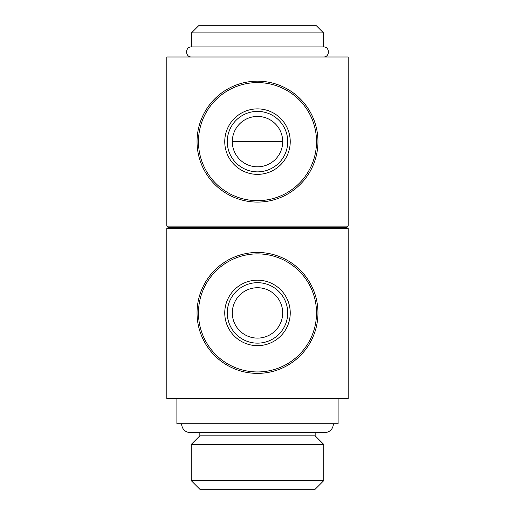 <?xml version="1.0" encoding="UTF-8"?>
<svg xmlns="http://www.w3.org/2000/svg" width="515" height="515" viewBox="0 0 515 515"><rect width="100%" height="100%" fill="white"/><g stroke="black" fill="none" stroke-linecap="round" stroke-linejoin="round"><path stroke-width="0.77" d="M232.31 312.92A25.19 25.19 0 0 0 270.098 334.731A25.19 25.19 0 0 0 270.098 291.104A25.19 25.19 0 0 0 232.31 312.92M232.31 141.625A25.19 25.19 0 0 0 270.098 163.442A25.19 25.19 0 0 0 270.098 119.808A25.19 25.19 0 0 0 232.31 141.625L282.69 141.625M348.185 226.111L166.815 226.111L166.815 56.985L348.185 56.985L348.185 226.111L346.17 227.27L168.83 227.27L166.815 226.111M348.185 398.565L166.815 398.565L166.815 228.435L348.185 228.435L348.185 398.565M191.503 32.876L323.497 32.876L316.371 25.75L198.629 25.75L191.503 32.876L191.503 46.91C185.001 46.601 185.001 57.3 191.503 56.985M323.497 32.876L323.497 46.91L191.503 46.91M338.11 398.565L338.11 423.755L176.89 423.755L176.89 398.565M315.161 432.722L315.161 435.844L199.839 435.844L191.213 444.471L191.213 480.624L323.787 480.624L323.787 444.471L191.213 444.471M323.787 480.624L315.161 489.25L199.839 489.25L191.213 480.624M197.045 312.92A60.455 60.455 0 0 0 287.731 365.277A60.455 60.455 0 0 0 287.731 260.564A60.455 60.455 0 0 0 197.045 312.92M198.468 312.92A59.032 59.032 0 0 0 287.016 364.041A59.032 59.032 0 0 0 287.016 261.794A59.032 59.032 0 0 0 198.468 312.92M224.752 312.92A32.748 32.748 0 0 0 273.871 341.278A32.748 32.748 0 0 0 273.871 284.557A32.748 32.748 0 0 0 224.752 312.92M227.27 312.92A30.231 30.231 0 0 0 272.615 339.095A30.231 30.231 0 0 0 272.615 286.739A30.231 30.231 0 0 0 227.27 312.92M197.045 141.625A60.455 60.455 0 0 0 287.731 193.981A60.455 60.455 0 0 0 287.731 89.269A60.455 60.455 0 0 0 197.045 141.625M198.468 141.625A59.032 59.032 0 0 0 287.016 192.745A59.032 59.032 0 0 0 287.016 90.505A59.032 59.032 0 0 0 198.468 141.625M224.752 141.625A32.748 32.748 0 0 0 273.871 169.982A32.748 32.748 0 0 0 273.871 113.268A32.748 32.748 0 0 0 224.752 141.625M227.27 141.625A30.231 30.231 0 0 0 272.615 167.806A30.231 30.231 0 0 0 272.615 115.444A30.231 30.231 0 0 0 227.27 141.625M323.497 56.985C329.999 57.3 329.999 46.601 323.497 46.91M168.83 227.27L166.815 228.435M346.17 227.27L348.185 228.435M333.475 423.755C332.941 429.201 329.954 432.194 324.508 432.722L190.492 432.722C185.046 432.194 182.059 429.201 181.525 423.755M199.839 432.722L199.839 435.844M315.161 435.844L323.787 444.471"/></g></svg>
